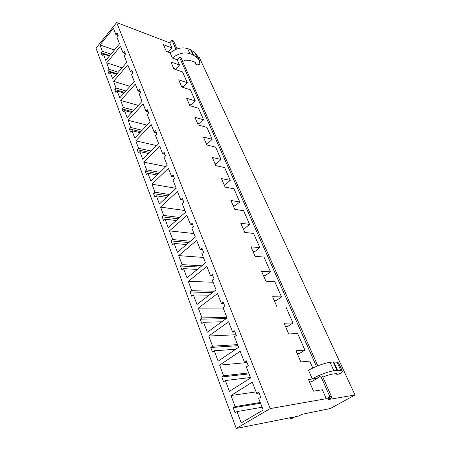 <?xml version="1.0" encoding="UTF-8"?>
<svg xmlns="http://www.w3.org/2000/svg" width="451" height="451" viewBox="0 0 451 451"><rect width="100%" height="100%" fill="white"/><g stroke="black" fill="none" stroke-linecap="round" stroke-linejoin="round"><path stroke-width="0.68" d="M236.262 428.45L293.522 417.062L290.213 418.917L291.814 418.596L295.117 416.741L298.985 415.974L301.945 414.322L330.329 408.516L355.005 394.991L328.452 399.507L331.603 397.748L327.832 398.413L331.406 396.412L329.856 396.683L326.276 398.69L270.205 408.583L236.262 428.45L95.995 48.156L116.691 22.55L270.205 408.583M182.632 61.46L185.265 60.192L189.454 60.276L194.764 62.103L195.424 62.689L195.638 64.132L196.929 64.814L198.09 64.837L199.528 64.211L199.855 63.461L199.303 60.237L197.25 57.745L192.938 54.785L190.649 49.768L187.565 48.584C181.736 46.898 175.929 48.358 170.145 52.953L172.367 58.038L177.215 59.797L179.504 57.288L316.444 366.409M177.215 59.797L179.521 65.034L170.923 61.984L173.934 68.935L182.548 71.923L187.289 82.696L178.652 79.821L181.764 87.004L190.412 89.805L195.311 100.934L186.635 98.25L189.854 105.681L198.541 108.285L203.604 119.791L194.888 117.311L198.22 124.995L206.941 127.385L212.179 139.286L203.429 137.031L206.874 144.98L215.634 147.144L221.052 159.457L212.274 157.438L215.837 165.675L224.626 167.592L230.235 180.338L221.43 178.579L225.128 187.114L233.939 188.766L239.752 201.975L230.923 200.492L234.757 209.343L243.591 210.707L249.617 224.401L240.766 223.217L244.746 232.4L253.597 233.455L259.849 247.661L250.981 246.804L255.114 256.337L263.982 257.059L270.47 271.806L261.597 271.299L265.887 281.204L274.76 281.565L281.497 296.888L272.624 296.758L277.083 307.058L285.962 307.03L292.97 322.955L284.091 323.237L288.736 333.954L297.609 333.509L304.899 350.077L296.031 350.799L300.868 361.967L309.724 361.059L312.797 368.039M173.753 68.507L175.698 69.183L179.521 65.034M177.063 48.917L173.511 40.923L171.994 40.336L175.98 49.328M171.994 40.336L169.762 42.856L171.994 47.936L163.442 44.717L166.363 51.448L170.236 52.874M166.334 51.386L168.268 52.096L171.994 47.936M289.762 417.806L290.213 418.917M322.865 377.183L326.321 375.666L331.789 374.195L336.508 373.575L337.055 373.665L336.796 374.341L338.019 374.279L341.187 373.129L342.191 371.934L342.332 371.134L340.871 370.497L336.987 370.35L333.165 361.978L330.036 362.316C323.897 363.264 316.72 365.902 308.501 370.226L312.227 378.761L317.318 378.316L308.473 379.517L313.513 391.152L322.347 389.754L326.276 398.69M317.216 378.09L320.706 376.033L329.856 396.683M309.544 381.991L311.545 381.709L317.318 378.316M297.31 353.753L299.317 353.578L304.899 350.077M285.556 326.625L287.569 326.547L292.97 322.955M274.264 300.546L276.271 300.558L281.497 296.888M263.395 275.454L265.402 275.555L270.47 271.806M252.926 251.297L254.939 251.472L259.849 247.661M242.847 228.02L244.848 228.274L249.617 224.401M233.128 205.577L235.123 205.898L239.752 201.975M223.747 183.929L225.742 184.312L230.235 180.338M214.693 163.025L216.683 163.465L221.052 159.457M205.949 142.837L207.928 143.333L212.179 139.286M197.493 123.32L199.466 123.867L203.604 119.791M189.319 104.452L191.286 105.044L195.311 100.934M181.409 86.186L183.365 86.823L187.289 82.696M233.206 407.766L235.112 406.599L230.974 395.516L252.272 382.138L256.692 393.396L258.711 392.167L260.706 397.235L258.677 398.458L263.198 409.982L241.212 422.92L236.978 411.583L235.056 412.744L233.206 407.766L260.565 403.262M221.745 376.968L223.589 375.756L219.62 365.141L240.18 351.312L244.403 362.08L246.347 360.8L248.259 365.648L246.302 366.917L250.626 377.932L229.424 391.372L225.37 380.526L223.516 381.726L221.745 376.968L249.031 373.879M210.769 347.462L212.551 346.21L208.751 336.04L228.601 321.805L232.643 332.111L234.52 330.797L236.347 335.437L234.464 336.745L238.596 347.287L218.143 361.178L214.259 350.782L212.466 352.022L210.769 347.462L237.97 345.68M200.244 319.173L201.963 317.893L198.322 308.134L217.506 293.539L221.385 303.416L223.194 302.063L224.948 306.511L223.127 307.853L227.09 317.949L207.325 332.24L203.604 322.273L201.873 323.553L200.244 319.173L226.154 318.626M190.147 292.028L191.81 290.715L188.309 281.351L206.874 266.434L210.589 275.911L212.342 274.529L214.022 278.786L212.263 280.161L216.057 289.841L196.957 304.487L193.383 294.926L191.709 296.234L190.147 292.028L212.624 292.479M180.451 265.96L182.063 264.624L178.697 255.621L196.664 240.422L200.238 249.516L201.93 248.112L203.542 252.199L201.839 253.603L205.481 262.888L187.002 277.85L183.568 268.661L181.95 269.997L180.451 265.96L200.261 267.116M171.126 240.907L172.688 239.543L169.458 230.889L186.866 215.437L190.294 224.175L191.934 222.749L193.479 226.673L191.833 228.099L195.334 237.017L177.44 252.256L174.142 243.427L172.57 244.786L171.126 240.907L188.817 242.57M162.163 216.807L163.674 215.42L160.562 207.094L177.44 191.427L180.738 199.827L182.328 198.372L183.816 202.149L182.215 203.598L185.581 212.167L168.246 227.654L165.072 219.158L163.55 220.539L162.163 216.807L178.111 218.842M153.532 193.609L154.997 192.205L152.004 184.188L168.375 168.324L171.549 176.409L173.088 174.937L174.52 178.568L172.97 180.039L176.206 188.281L159.4 203.976L156.345 195.802L154.868 197.205L153.532 193.609L168.031 195.914M145.216 171.262L146.643 169.841L143.756 162.112L159.648 146.085L162.704 153.87L164.198 152.382L165.573 155.877L164.074 157.365L167.191 165.297L150.882 181.184L147.939 173.308L146.507 174.729L145.216 171.262L158.498 173.765M137.2 149.721L138.587 148.289L135.802 140.836L151.243 124.662L154.186 132.16L155.634 130.66L156.965 134.032L155.505 135.525L158.504 143.17L142.674 159.22L139.838 151.632L138.446 153.058L137.2 149.721L149.433 152.37M129.471 128.941L130.818 127.498L128.135 120.304L143.142 104.006L145.977 111.239L147.387 109.728L148.667 112.975L147.251 114.486L150.144 121.855L134.759 138.045L132.025 130.722L130.672 132.166L129.471 128.941L140.797 131.692M122.012 108.888L123.32 107.428L120.727 100.488L135.323 84.083L138.057 91.063L139.427 89.54L140.661 92.675L139.286 94.191L142.076 101.3L127.126 117.61L124.487 110.546L123.168 112L122.012 108.888L132.538 111.707M114.802 89.518L116.082 88.052L113.573 81.343L127.774 64.854L130.418 71.591L131.748 70.057L132.944 73.085L131.602 74.612L134.297 81.468L119.757 97.884L117.204 91.063L115.924 92.523L114.802 89.518L124.634 92.382M107.84 70.801L109.08 69.324L106.661 62.841L120.485 46.273L123.038 52.784L124.335 51.251L125.485 54.171L124.183 55.704L126.782 62.328L112.632 78.829L110.168 72.233L108.922 73.705L107.84 70.801L117.046 73.688M101.109 52.699L102.315 51.222L99.975 44.948L113.443 28.323L115.913 34.614L117.17 33.075L118.286 35.894L117.018 37.433L119.526 43.837L105.754 60.411L103.369 54.035L102.151 55.512L101.109 52.699L109.756 55.597M169.762 42.856L116.691 22.55M355.005 394.991L199.398 57.627L197.809 56.989M177.373 48.809L176.933 48.635M179.504 57.288L181.026 57.846L317.831 365.846M192.938 54.785L189.854 53.618L187.565 48.584M172.367 58.038C178.179 53.443 184.014 51.966 189.854 53.618M125.237 53.545L123.038 52.784M122.069 67.83L106.661 62.841M118.286 72.239L109.08 69.324M109.384 56.042L103.369 54.035M190.649 49.768L194.962 52.756L197.014 55.27L199.173 59.966M118.094 35.415L115.913 34.614M114.458 49.937L99.975 44.948M110.969 54.137L102.315 51.222M262.132 407.259L236.978 411.583M320.706 376.033L322.262 375.83L331.406 396.412M336.987 370.35L333.858 370.745L330.036 362.316M312.227 378.761C320.509 374.454 327.725 371.782 333.858 370.745M259.06 393.052L256.692 393.396M256.1 391.885L230.974 395.516M260.261 402.495L235.112 406.599M250.463 377.526L225.37 380.526M333.165 361.978L337.066 362.221L338.549 362.92L342.281 371.032M246.765 361.86L244.403 362.08M247.041 362.559L219.62 365.141M248.67 372.954L223.589 375.756M235.693 349.26L214.259 350.782M221.762 321.8L203.604 322.273M234.999 332.009L232.643 332.111M236.076 334.738L208.751 336.04M237.553 344.62L212.551 346.21M223.73 303.422L221.385 303.416M223.194 308.027L198.322 308.134M226.876 317.408L201.963 317.893M209.112 295.168L193.383 294.926M212.928 276.012L210.589 275.911M213.075 282.236L188.309 281.351M214.276 291.211L191.81 290.715M197.42 269.416L183.568 268.661M186.488 244.549L174.142 243.427M202.561 249.713L200.238 249.516M203.339 257.431L178.697 255.621M201.868 265.819L182.063 264.624M192.605 224.457L190.294 224.175M193.969 233.545L169.458 230.889M190.373 241.246L172.688 239.543M176.2 220.545L165.072 219.158M183.038 200.188L180.738 199.827M184.938 210.538L160.562 207.094M179.622 217.495L163.674 215.42M166.458 197.386L156.345 195.802M157.196 175.033L147.939 173.308M173.838 176.837L171.549 176.409M176.144 188.338L152.004 184.188M169.503 194.544L154.997 192.205M164.981 154.366L162.704 153.87M165.889 166.566L143.756 162.112M159.919 172.378L146.643 169.841M148.356 153.458L139.838 151.632M156.446 132.718L154.186 132.16M156.215 145.498L135.802 140.836M150.82 150.967L138.587 148.289M139.911 132.622L132.025 130.722M131.816 112.496L124.487 110.546M148.221 111.854L145.977 111.239M147.043 125.113L128.135 120.304M142.144 130.271L130.818 127.498M140.289 91.728L138.057 91.063M138.327 105.393L120.727 100.488M133.851 110.275L123.32 107.428M124.042 93.041L117.204 91.063M132.633 72.301L130.418 71.591M130.012 86.304L113.573 81.343M125.908 90.939L116.082 88.052M116.572 74.235L110.168 72.233M331.09 396.587L331.603 397.748M195.492 62.971L195.232 62.401M195.571 63.845L194.781 62.108M197.25 57.745L194.962 52.756M193.558 55.112L191.269 50.1M336.818 374.217L336.525 373.569M340.871 370.497L337.066 362.221M337.585 370.322L333.763 361.956M195.638 64.132L194.708 62.08M336.796 374.341L336.452 373.58"/></g></svg>
